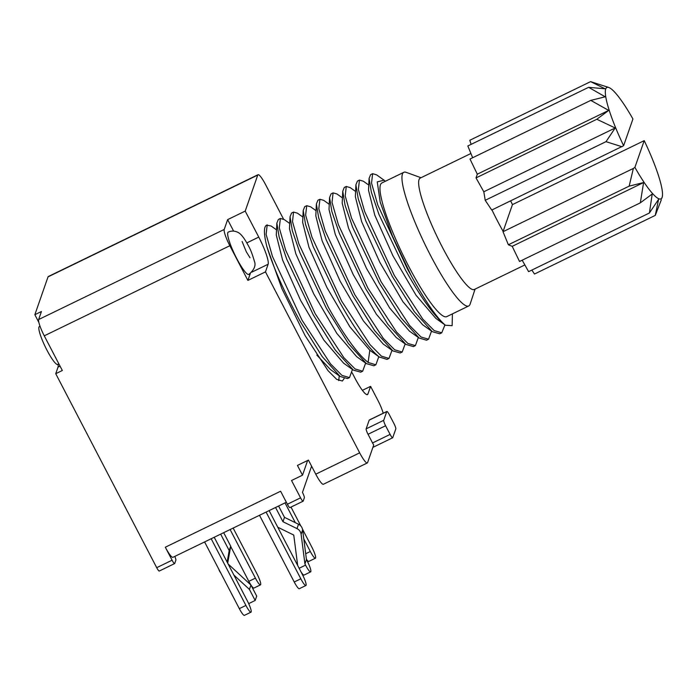 <?xml version="1.0" encoding="UTF-8"?>
<svg xmlns="http://www.w3.org/2000/svg" width="697" height="697" viewBox="0 0 697 697"><rect width="100%" height="100%" fill="white"/><g stroke="black" fill="none" stroke-linecap="round" stroke-linejoin="round"><path stroke-width="1.05" d="M306.401 559.186A9.906 1.664 64.1 0 0 308.823 561.416L315.41 558.219A9.906 1.664 -115.9 0 1 310.322 551.493L303.796 538.955M302.498 529.171L311.838 547.119A9.906 1.664 -115.9 0 1 315.41 558.219M293.428 534.895L293.846 535.688M295.31 522.663L285.021 502.894M300.851 526.008L290.998 507.085M174.781 556.406A4.949 0.828 -115.9 0 1 175.862 560.179L174.72 563.455A4.949 0.828 -115.9 0 1 174.633 563.577A4.949 0.828 -115.9 0 1 172.089 560.214L165.32 547.215L280.612 491.237L287.382 504.236L300.564 497.841A4.949 0.828 -115.9 0 0 303.108 501.204A4.949 0.828 -115.9 0 0 303.204 501.082L304.336 497.806A4.949 0.828 -115.9 0 0 302.463 492.387L311.594 466.18M165.32 547.215A14.855 2.492 64.1 0 0 172.943 557.304L286.345 502.249M233.626 231.116L227.64 219.625L245.213 211.095L257.759 175.06A14.855 2.492 -115.9 0 1 258.038 174.703L48.302 276.526A14.855 2.492 64.1 0 0 48.023 276.883L34.85 314.713L38.849 322.406M58.008 364.304A21.25 3.563 -115.9 0 1 58.043 367.084L55.734 373.697L156.712 567.68A4.949 0.828 64.1 0 0 159.256 571.043L174.633 563.577M383.193 413.243A14.855 2.492 -115.9 0 0 377.931 400.444L370.595 386.356L362.379 390.346M283.531 219.102L265.67 184.792A14.855 2.492 -115.9 0 0 258.038 174.703M300.564 497.841L291.538 480.503L302.515 475.171L307.638 460.464M287.382 504.236A4.949 0.828 64.1 0 0 289.926 507.599L303.108 501.204M55.734 373.697L62.321 370.499L44.268 335.823A14.855 2.492 64.1 0 1 38.64 319.54L224.216 229.452L227.64 219.625M224.216 229.452A14.855 2.492 -115.9 0 0 229.844 245.727L247.897 280.412L250.293 273.546M386.861 411.465A4.949 0.828 -115.9 0 1 389.405 414.828L393.918 423.497A4.949 0.828 -115.9 0 1 395.791 428.925L392.751 437.655A4.949 0.828 -115.9 0 1 392.655 437.777A4.949 0.828 -115.9 0 1 390.111 434.414L385.598 425.745A4.949 0.828 -115.9 0 1 383.725 420.317L386.765 411.587A4.949 0.828 -115.9 0 1 386.861 411.465L369.288 419.995A4.949 0.828 64.1 0 0 369.201 420.117L366.152 428.847A4.949 0.828 64.1 0 0 368.033 434.275L372.546 442.943A4.949 0.828 64.1 0 0 373.723 444.965L367.589 462.581A14.855 2.492 -115.9 0 1 367.31 462.947A14.855 2.492 -115.9 0 1 359.678 452.85L265.47 271.882L247.897 280.412M367.31 462.947L323.382 484.267A14.855 2.492 64.1 0 1 315.758 474.178L308.423 460.09L297.436 465.422L302.515 475.171M34.85 314.713L41.437 311.515L38.64 319.54M265.47 271.882L268.127 264.233A24.761 4.147 64.1 0 0 258.753 237.102L245.213 211.095M352.177 372.834L354.756 377.783A24.761 4.147 64.1 0 0 367.467 394.598A24.761 4.147 64.1 0 0 367.938 393.997L370.595 386.356M276.535 229.888L271.542 226.307A86.672 14.532 64.1 0 0 271.272 226.133M271.133 226.002L266.637 225.14A86.672 14.532 64.1 0 0 266.968 246.965M267.204 224.87L266.115 234.384L272.466 256.452L302.028 320.184L330.526 363.878L341.939 375.369L349.476 377.617L347.507 378.576L340.188 376.511L322.119 356.472L300.041 321.143C284.498 292.618 273.477 267.892 266.977 246.973L281.867 288.584L305.033 335.51L327.991 370.595L336.677 379.36L342.366 381.024L344.091 378.619M236.71 258.465A23.524 3.947 64.1 0 0 248.794 274.435C254.283 269.844 256.139 265.391 254.344 261.079C252.34 254.135 250.345 249.003 248.35 245.701C244.116 237.712 240.456 233.19 237.381 232.136C234.288 230.733 231.247 230.724 228.241 232.11A23.524 3.947 64.1 0 0 236.71 258.465M349.476 377.617L352.464 369.497M280.386 218.466L278.382 219.442L276.857 223.145L279.131 236.971L286.676 259.049L313.223 314.748L335.187 349.903L353.309 370.098L360.697 372.172L362.658 371.213L355.148 369.001L343.787 357.578L315.227 313.772L285.665 250.188L279.288 227.902L280.386 218.466L284.237 219.564L289.725 223.484M379.691 357.3L369.828 350.26L349.938 326.902L326.928 287.512L308.989 247.357L302.655 222.36L303.212 210.468L305.565 224.469L313.136 246.546L339.57 301.958C355.322 330.021 368.565 348.378 379.299 357.021L387.027 359.382L389.013 358.424L381.442 356.167L370.055 344.675L341.582 300.982L311.968 237.18L305.626 215.059L306.732 205.676L310.662 206.835L316.063 210.686M366.387 363.616L356.716 356.716L336.878 333.471L313.746 293.916L295.789 253.682L289.482 228.694L290.048 216.776L292.331 230.707L299.928 252.811L326.396 308.353L348.326 343.429L366.387 363.616L373.862 365.777L375.857 364.81L368.112 362.449C357.369 353.823 344.135 335.466 328.4 307.377L298.839 243.802L292.496 221.585L293.55 212.08L297.445 213.177M353.309 370.098L343.638 363.198L323.826 340.066L300.59 300.355L282.581 260.016L276.291 235.028L276.857 223.145M340.188 376.511L330.483 369.584L316.83 355.069M306.732 205.676L304.746 206.643L303.212 210.468M293.55 212.08L291.555 213.047L290.048 216.776M365.637 363.085L362.658 371.213M338.681 380.597L339.273 375.866M418.331 337.47L415.386 345.616L407.876 343.447L396.584 332.077L367.938 288.183L338.393 224.687L332.025 202.391L333.088 192.886L336.956 193.966L342.436 197.887M419.115 338.036L409.427 331.119L389.606 307.908L366.517 268.441L348.535 228.198L342.192 203.158L342.75 191.248L345.076 205.249L352.656 227.309L379.098 282.764L401.089 317.902L419.115 338.036L426.564 340.197L428.559 339.221L431.53 331.11M405.924 344.44L396.271 337.548L376.424 314.312L353.257 274.688L335.301 234.453L329.01 209.475L329.576 197.565L331.85 211.47L339.43 233.556L365.925 289.159L387.846 324.227L405.924 344.44L413.399 346.583L415.386 345.616M392.873 350.922L383.193 344.013L363.407 320.951L340.162 281.257L322.119 240.848L315.819 215.843L316.377 203.96L318.66 217.76L326.179 239.812L352.752 295.554L374.698 330.7L392.873 350.922L400.226 352.978L402.186 352.029L394.668 349.798L383.28 338.35L354.756 294.587L325.194 230.96L318.817 208.708L319.923 199.272L323.774 200.387L329.254 204.299M378.802 356.664L375.857 364.81M391.993 350.295L389.013 358.424M405.175 343.9L402.186 352.029M333.088 192.886L331.084 193.853L329.576 197.565M319.923 199.272L317.919 200.248L316.377 203.96M355.592 191.466L350.164 187.598L346.27 186.482L344.274 187.449L342.75 191.248M346.27 186.482L345.198 195.935L351.506 218.004L381.111 281.788L409.601 325.473L420.997 336.982L428.559 339.221M452.423 313.877L452.135 325.673L445.453 325.246L435.834 318.381L416.013 295.206L392.899 255.721L374.829 215.268L368.521 190.29L369.079 178.423L370.612 174.659L372.625 173.684L371.545 183.137L377.844 205.188L407.466 268.998L411.056 275.332L392.402 236.03L380.213 202.174L377.251 181.873L384.073 180.201L385.415 181.246M441.741 332.826L439.729 333.802L432.332 331.685L422.661 324.776L402.918 301.731L379.778 262.229L361.665 221.698L355.348 196.702L355.906 184.836L357.439 181.063L359.443 180.087L358.363 189.54L364.679 211.609L394.293 275.393L422.774 319.087L434.179 330.587L441.741 332.826L444.651 325.638M368.765 185.071L363.381 181.22L359.443 180.087M384.073 180.201L376.554 174.825L372.625 173.684M445.453 325.246L445.174 325.046A86.672 14.532 -115.9 0 1 411.056 275.332M403.816 172.307L381.86 182.971A74.291 12.45 64.1 0 0 408.599 266.176A74.291 12.45 64.1 0 0 446.751 316.63L468.706 305.966A74.291 12.45 -115.9 0 1 430.563 255.511A74.291 12.45 -115.9 0 1 403.816 172.307A74.291 12.45 -115.9 0 1 406.194 172.351L421.005 177.726M445.174 325.046C434.423 316.386 421.188 298.028 405.454 269.974L378.994 214.519L371.396 192.355L369.079 178.423M432.332 331.685L414.297 311.603L392.272 276.369L365.82 220.932L358.232 198.776L355.906 184.836M470.919 153.497L420.204 178.11A61.911 10.377 64.1 0 0 442.49 247.452A61.911 10.377 64.1 0 0 474.282 289.499L524.85 264.947M475.084 289.107L470.144 304.066A74.291 12.45 -115.9 0 1 468.706 305.966M510.631 200.867A61.911 10.377 -115.9 0 1 512.443 204.613L503.129 231.36A61.911 10.377 -115.9 0 1 497.397 220.801A61.911 10.377 -115.9 0 1 491.969 209.928M608.49 87.395L590.594 81.636L469.804 140.271L471.111 144.366M590.594 81.636L605.135 88.807L588.616 87.325L467.826 145.961L472.653 157.731M588.616 87.325L605.214 96.796L590.777 100.385L469.987 159.029L477.314 174.189L476.025 177.901L483.805 191.771L485.217 200.3L491.725 210.05L623.623 145.717A61.911 10.377 -115.9 0 1 608.864 87.526A61.911 10.377 -115.9 0 1 632.937 118.969L623.623 145.717M590.777 100.385L608.708 110.405L596.815 119.265L615.19 127.987L605.998 141.665L622.072 146.762M485.217 200.3L605.998 141.665M483.805 191.771L615.19 127.987M476.025 177.901L596.815 119.265M477.314 174.189L608.708 110.405M512.443 204.613L644.22 140.646L634.906 167.385L633.355 168.439L503.007 231.718L508.366 244.778L512.208 246.329L519.535 261.488L640.325 202.853L643.592 182.544L629.156 186.143L633.355 168.439M644.22 140.646A61.911 10.377 -115.9 0 1 662.15 197.286A61.911 10.377 -115.9 0 1 634.906 167.385M661.322 199.751L655.285 215.39L658.587 199.333L649.395 213.012L652.218 193.993L640.325 202.853M522.192 260.208L528.614 271.647L649.395 213.012M531.855 270.079L534.494 274.026L655.285 215.39M508.366 244.778L629.156 186.143M512.208 246.329L643.592 182.544M40.025 326.24L39.354 326.562A21.049 3.529 64.1 0 0 46.934 350.138A21.049 3.529 64.1 0 0 57.746 364.435L58.879 363.886M299.135 568.264L305.565 565.136A9.906 1.664 -115.9 0 0 310.653 571.862A9.906 1.664 -115.9 0 0 307.089 560.771L306.445 559.534L302.629 529.912A7.432 7.223 -160.8 0 0 298.525 524.231L284.489 517.357L278.582 506.013M301.026 571.897A9.906 1.664 64.1 0 0 304.066 575.06L310.653 571.862M297.68 565.467L293.759 535.061L277.763 527.22M284.489 517.357L282.965 521.722L275.559 507.486M282.965 521.722L297 528.596A7.432 7.223 19.2 0 1 301.113 534.277L304.92 563.899L305.565 565.136M306.445 559.534L304.92 563.899M259.502 515.283L294.23 581.986L300.816 578.789A9.906 1.664 -115.9 0 0 305.905 585.515A9.906 1.664 -115.9 0 0 302.332 574.415L269.12 510.613M294.23 581.986A9.906 1.664 64.1 0 0 299.309 588.712L305.905 585.515M300.816 578.789L266.088 512.086M230.115 529.546L255.416 578.144A9.906 1.664 -115.9 0 0 260.504 584.87A9.906 1.664 -115.9 0 0 256.94 573.779L233.147 528.073M230.672 546.457L248.829 581.342A9.906 1.664 64.1 0 0 253.917 588.068L260.504 584.87M211.182 538.737L245.91 605.44A9.906 1.664 -115.9 0 0 250.998 612.166A9.906 1.664 -115.9 0 0 247.435 601.075L214.214 537.265M204.596 541.935L239.324 608.638A9.906 1.664 64.1 0 0 244.412 615.364L250.998 612.166M227.701 563.176L230.716 546.187L229.191 550.552L220.653 534.137M229.191 550.552L227.144 562.104M233.904 575.077L249.421 589.409L255.18 600.466L248.681 603.619M220.548 572.577A7.432 7.223 19.2 0 1 218.91 569.423M230.716 546.187L223.685 532.674M255.18 600.466L256.696 596.092L250.946 585.044L228.119 563.969M250.946 585.044L249.421 589.409M305.695 553.732L310.322 551.493M229.844 245.727L44.268 335.823M315.758 474.178L359.678 452.85M156.712 567.68L172.089 560.214M257.759 175.06L48.023 276.883M60.038 366.108L58.043 367.084M268.127 264.233L251.905 272.109M246.825 242.896L258.753 237.102M366.7 394.598L367.938 393.997M372.546 442.943L390.111 434.414M385.598 425.745L368.033 434.275M366.152 428.847L383.725 420.317M386.765 411.587L369.201 420.117M379.299 357.021L369.819 350.269M369.819 350.26L368.112 362.449M298.516 524.231L297 528.596M302.629 529.912L301.113 534.277M248.829 581.342L255.416 578.144M239.324 608.638L245.91 605.44M242.103 241.476L246.259 251.704L250.005 257.759M372.886 447.378L392.655 437.777M302.899 217.072L297.445 213.169M444.695 324.715L444.651 325.726M608.864 87.526L607.436 87.012M662.15 197.286L661.845 198.218"/></g></svg>
